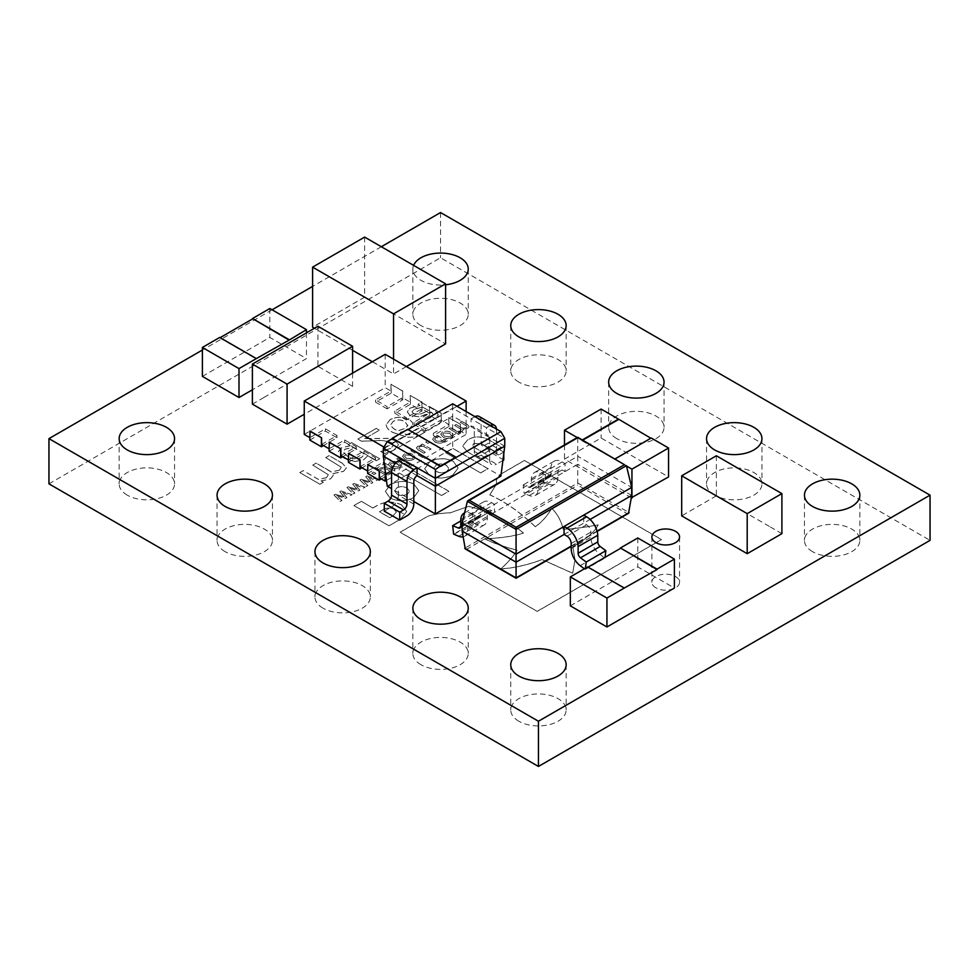 <?xml version="1.0" encoding="UTF-8"?>
<svg xmlns="http://www.w3.org/2000/svg" width="979" height="979" viewBox="0 0 979 979"><rect width="100%" height="100%" fill="white"/><g stroke="black" fill="none" stroke-linecap="round" stroke-linejoin="round"><path stroke-width="0.73" stroke-dasharray="4.89 3.67" d="M420.97 325.591A27.693 15.982 180 0 1 412.857 314.283A27.693 15.982 180 0 1 429.952 299.513A27.693 15.982 180 0 1 460.13 302.976A27.693 15.982 180 0 1 468.243 314.283A27.693 15.982 180 0 1 451.148 329.054A27.693 15.982 180 0 1 420.97 325.591M413.615 265.358A27.693 15.982 0 0 0 412.857 269.066A27.693 15.982 0 0 0 420.97 280.361A27.693 15.982 0 0 0 445.58 284.779M518.87 382.104A27.693 15.982 180 0 1 510.757 370.808A27.693 15.982 180 0 1 527.852 356.038A27.693 15.982 180 0 1 558.03 359.501A27.693 15.982 180 0 1 566.143 370.808A27.693 15.982 180 0 1 549.048 385.567A27.693 15.982 180 0 1 518.87 382.104M616.77 438.629A27.693 15.982 180 0 1 608.657 427.321A27.693 15.982 180 0 1 625.752 412.551A27.693 15.982 180 0 1 655.93 416.026A27.693 15.982 180 0 1 664.043 427.321A27.693 15.982 180 0 1 646.948 442.092A27.693 15.982 180 0 1 616.77 438.629M714.67 495.154A27.693 15.982 180 0 1 706.557 483.846A27.693 15.982 180 0 1 723.652 469.076A27.693 15.982 180 0 1 753.83 472.539A27.693 15.982 180 0 1 761.943 483.846A27.693 15.982 180 0 1 744.848 498.617A27.693 15.982 180 0 1 714.67 495.154M812.57 551.679A27.693 15.982 180 0 1 804.457 540.371A27.693 15.982 180 0 1 821.552 525.601A27.693 15.982 180 0 1 851.73 529.064A27.693 15.982 180 0 1 859.843 540.371A27.693 15.982 180 0 1 842.748 555.142A27.693 15.982 180 0 1 812.57 551.679M127.27 495.154A27.693 15.982 180 0 1 119.157 483.846A27.693 15.982 180 0 1 136.252 469.076A27.693 15.982 180 0 1 166.43 472.539A27.693 15.982 180 0 1 174.543 483.846A27.693 15.982 180 0 1 157.448 498.617A27.693 15.982 180 0 1 127.27 495.154M225.17 551.679A27.693 15.982 180 0 1 217.057 540.371A27.693 15.982 180 0 1 234.152 525.601A27.693 15.982 180 0 1 264.33 529.064A27.693 15.982 180 0 1 272.443 540.371A27.693 15.982 180 0 1 255.348 555.142A27.693 15.982 180 0 1 225.17 551.679M323.07 608.192A27.693 15.982 180 0 1 314.957 596.896A27.693 15.982 180 0 1 332.052 582.126A27.693 15.982 180 0 1 362.23 585.589A27.693 15.982 180 0 1 370.343 596.896A27.693 15.982 180 0 1 353.248 611.667A27.693 15.982 180 0 1 323.07 608.192M420.97 664.717A27.693 15.982 180 0 1 412.857 653.409A27.693 15.982 180 0 1 429.952 638.638A27.693 15.982 180 0 1 460.13 642.114A27.693 15.982 180 0 1 468.243 653.409A27.693 15.982 180 0 1 451.148 668.18A27.693 15.982 180 0 1 420.97 664.717M518.87 721.242A27.693 15.982 180 0 1 510.757 709.934A27.693 15.982 180 0 1 527.852 695.163A27.693 15.982 180 0 1 558.03 698.627A27.693 15.982 180 0 1 566.143 709.934A27.693 15.982 180 0 1 549.048 724.705A27.693 15.982 180 0 1 518.87 721.242M655.93 587.853A13.841 7.991 180 0 1 651.879 582.199A13.841 7.991 180 0 1 660.421 574.808A13.841 7.991 180 0 1 675.51 576.545A13.841 7.991 180 0 1 679.561 582.199A13.841 7.991 180 0 1 671.019 589.578A13.841 7.991 180 0 1 655.93 587.853M467.558 451.919L462.577 445.996L467.693 439.95C474.289 435.985 481.301 435.961 488.741 439.889L501.248 447.109L494.052 451.27L480.97 443.707L473.995 443.511L472.527 445.335L474.497 447.599L487.456 455.076L480.236 459.249L467.558 451.919L462.577 445.91L467.693 439.852C474.289 435.9 481.301 435.875 488.741 439.804L501.248 447.024L494.052 451.172L480.97 443.622L473.995 443.426L472.527 445.249L474.497 447.513L487.456 454.99L480.236 459.151L467.558 451.833M390.034 497.956L385.334 491.47L390.523 484.495C398.624 480.579 406.456 480.481 414.007 484.213L418.804 490.748L413.603 497.711C405.502 501.627 397.682 501.725 390.119 498.005L385.334 491.372L390.523 484.409C398.624 480.493 406.456 480.395 414.007 484.115L418.804 490.65L413.603 497.626C405.502 501.542 397.682 501.64 390.119 497.907L390.034 497.858M441.566 495.521L406.505 475.268L413.774 471.07L448.835 491.311L441.566 495.521L406.505 475.268M489.781 494.86L496.561 483.981L496.365 480.187L500.036 474.607L524.45 460.509L661.51 539.637L537.19 611.422L400.13 532.282L427.872 516.263C434.86 514.146 442.251 513.033 450.046 512.91L468.464 506.4C490.65 511.748 508.994 520.669 523.484 533.139C513.914 536.247 501.003 538.144 484.74 538.829C492.461 542.831 503.243 546.637 517.108 550.259C513.791 555.888 508.395 562.093 500.905 568.897C513.571 568.224 527.314 565.128 542.133 559.609L572.666 573.29L575.016 559.78L572.813 546.661C586.029 539.343 594.51 532.087 598.267 524.903C584.194 527.522 572.507 529.003 563.194 529.333C561.089 520.632 557.247 513.657 551.679 508.407C547.432 515.896 541.974 522.027 535.305 526.812C520.571 512.592 505.397 501.946 489.781 494.86L496.561 483.895L496.365 480.102L500.036 474.509L524.45 460.424L661.51 539.551L537.19 611.324L400.13 532.197L427.872 516.178C434.86 514.061 442.251 512.935 450.046 512.825L468.464 506.4M401.696 505.042L406.75 511.564L400.533 519.2L389.006 525.858L353.933 505.617L361.324 501.358L372.901 508.04L376.34 506.057C384.674 501.297 393.13 500.954 401.696 505.042L406.75 511.466L400.533 519.115L389.006 525.772L353.933 505.531L361.324 501.272L372.901 508.04M480.665 472.943L445.604 452.69L452.885 448.492L487.946 468.733L480.665 472.943L445.604 452.69M429.353 475.243L424.653 468.757L429.854 461.794C437.943 457.878 445.775 457.78 453.338 461.501L458.123 468.035L452.922 475.011C444.833 478.927 437.001 479.025 429.438 475.304L424.653 468.672L429.854 461.696C437.943 457.78 445.775 457.695 453.338 461.415L458.123 467.95L452.922 474.925C444.833 478.841 437.001 478.939 429.438 475.207L429.353 475.158M439.522 436.707L437.98 435.728L434.492 436.879L432.596 439.265L434.86 441.933C437.723 443.524 440.648 443.597 443.634 442.153L445.653 440.158L444.013 439.216L442.239 441.431L436.34 441.076L434.627 439.118L435.753 437.686L439.595 436.658M427.945 443.389L429.867 442.275L427.652 441.003L425.743 442.104L427.945 443.389L429.867 442.275M429.573 449.936L431.041 449.092L422.353 444.062L420.872 444.919L421.79 445.445L417.703 446.412L416.418 448.003L418.143 449.973L423.821 453.253L425.302 452.408L418.62 448.174L419.453 446.938L422.977 446.13L429.573 449.936L431.041 449.092M422.94 457.682L424.409 456.826L412.33 449.851L410.85 450.707L422.94 457.682L424.409 456.826M355.304 485.033L363.49 488.093L365.008 487.212L354.055 483.491L352.709 484.275L357.2 489.427L348.279 486.82L346.945 487.603L353.37 493.93L354.887 493.061L349.736 488.252L358.632 490.895L359.831 490.198L355.304 484.948L363.49 488.093M342.332 492.523L350.519 495.582L352.036 494.701L341.084 490.981L339.737 491.764L344.229 496.916L335.307 494.309L333.974 495.093L340.398 501.419L341.916 500.55L336.764 495.741L345.66 498.384L346.86 497.687L342.332 492.437L350.519 495.582M438.286 414.888L435.153 410.397L421.349 402.418L417.935 404.388L419.979 405.575L410.054 408.145L407.288 411.963L410.054 415.61L419.807 416.895L431.788 412.392L433.403 415.133L430.283 417.764L422.365 420.762L425.877 422.781L433.391 419.526L438.286 414.888M430.283 417.678L422.365 420.664L425.877 422.695L433.391 419.428L438.286 414.802L435.153 410.299L421.349 402.332L417.935 404.303L419.979 405.49L410.054 408.059L407.288 411.878L410.054 415.524L419.807 416.809L431.249 411.988L433.55 414.521L430.283 417.764M364.714 438.665L379.338 430.222L376.266 428.447L357.824 439.094L361.581 441.26L375.655 440.734C381.577 440.232 386.876 440.917 391.551 442.789L393.472 445.249L390.731 448.492L380.709 451.515L384.49 453.705L393.888 450.218L398.526 444.723L395.43 440.697L388.43 438.47L364.714 438.665L379.338 430.222M376.266 460.791L379.681 458.808L351.681 442.643L348.255 444.613L350.274 445.775L341.243 447.88L338.33 451.796L344.18 458.429L354.887 461.562L363.821 459.689L367.7 455.847L376.266 460.791L379.681 458.808M390.731 467.338C393.497 468.953 396.373 469.076 399.359 467.717L401.023 465.551L398.686 462.737C395.92 461.133 393.056 461.011 390.07 462.357L388.394 464.536L390.731 467.252C393.497 468.868 396.373 468.99 399.359 467.632L399.359 467.717M343.507 471.413L346.419 467.925L342.295 463.251L329.14 455.663L325.726 457.634L341.279 467.228L339.456 470.201L331.22 472L316.156 463.153L312.742 465.123L328.32 474.729L326.484 477.691L318.456 479.465L303.184 470.642L299.77 472.612L319.913 484.25L323.327 482.28L321.088 480.983L330.523 478.915L333.313 475.378L332.75 473.714L343.507 471.413L346.419 467.84L342.295 463.251M48.95 483.846L440.55 257.758L930.05 540.371M404.878 459.163C407.643 460.779 410.519 460.913 413.505 459.555L415.169 457.389L412.832 454.574C410.079 452.959 407.203 452.836 404.229 454.195L402.54 456.361L404.878 459.078C407.643 460.693 410.519 460.828 413.505 459.457L413.505 459.555M408.794 465.845L410.262 465.001L398.172 458.025L396.703 458.87L408.794 465.845L410.262 465.001M386.411 473.86L390.364 472.918L391.624 471.254L389.104 468.439L384.551 467.118L380.709 467.938L379.032 469.602L375.324 467.472L373.856 468.317L385.799 475.207L387.268 474.362L386.411 473.775L390.364 472.918M374.002 474.534L375.912 473.42L373.709 472.147L371.787 473.261L374.002 474.534L375.912 473.42M368.275 477.544L376.462 480.603L377.98 479.722L367.027 476.002L365.681 476.785L370.172 481.937L361.251 479.343L359.917 480.114L366.342 486.441L367.859 485.572L362.707 480.762L371.604 483.406L372.803 482.708L368.275 477.458L376.462 480.603M408.696 429.83L412.93 424.482L412.771 425.608C413.248 423.295 411.975 421.325 408.965 419.722C402.712 416.601 396.434 416.577 390.119 419.661L386.081 424.837C386.583 427.896 388.859 430.454 392.909 432.534L407.521 437.27C413.15 437.515 417.923 436.45 421.863 434.064L424.702 431.959L421.349 430.026L418.278 432.583C412.379 435.41 406.42 435.349 400.399 432.412L408.696 429.83L412.771 425.522C413.248 423.197 411.975 421.239 408.965 419.636L408.965 419.722M443.059 437.123C445.824 438.739 448.7 438.873 451.686 437.515L453.35 435.349L451.013 432.534C448.247 430.919 445.384 430.797 442.398 432.143L440.721 434.321L443.059 437.038C445.824 438.653 448.7 438.776 451.686 437.417L451.686 437.515M467.913 428.141L469.174 426.636L467.387 424.617L461.709 421.337L460.228 422.194L466.946 426.281L466.163 427.615L462.602 428.398L456.104 424.58L454.635 425.424L461.354 429.524L460.558 430.858L457.095 431.617L450.499 427.811L449.031 428.667L457.731 433.685L459.2 432.828L458.233 432.277L462.308 431.384L463.263 429.132L467.913 428.141L469.174 426.55L467.387 424.617M467.387 424.531L461.709 421.251L460.228 422.108L466.946 426.281L466.163 427.529L462.602 428.3L456.104 424.482L454.635 425.339L461.354 429.524L460.558 430.76L457.095 431.531L450.499 427.725L449.031 428.569L457.731 433.599L459.2 432.742L458.233 432.18L462.308 431.286L463.263 429.047L463.508 429.854L463.263 429.047L467.913 428.056M381.333 246.732L312.607 286.406M272.076 309.805L202.384 350.041M440.55 212.541L440.55 257.758M364.641 237.089L364.641 297.175L383.915 308.299M383.927 308.299L445.58 343.91M406.383 366.538L393.546 373.954L374.284 362.817M374.247 362.842L372.326 361.728M352.599 350.335L314.43 328.271M364.641 297.175L312.607 327.219M352.599 373.121L352.599 386.338L304.249 414.264M263.951 397.462L252.386 404.143M263.926 397.45L306.317 372.962M352.599 386.338L317.918 366.305L306.354 372.987M716.371 455.773L716.371 495.827L727.935 502.508M727.948 502.496L770.351 526.971M770.338 526.983L781.903 533.653M716.371 495.827L681.69 515.86M384.294 511.16L391.563 506.963L406.983 515.86M584.365 568.811L585.258 569.411L604.912 558.067L599.833 554.31A14.771 8.53 60 0 1 590.851 537.165L590.851 532.135A5.996 3.463 -120 0 0 586.605 524.793L583.717 523.129L583.717 515.113M584.867 569.191L604.532 557.834M543.822 482.072L524.169 493.416L529.235 495.521A14.771 8.53 -120 0 0 535.17 495.533A14.771 8.53 -120 0 0 538.23 488.766L538.23 483.736A5.996 3.463 60 0 1 539.478 480.995A5.996 3.463 60 0 1 542.476 481.289L545.364 482.953L545.364 474.95L565.018 463.593L562.13 461.929A15.848 9.154 -120 0 0 554.212 461.146A15.848 9.154 -120 0 0 550.957 467.497L550.957 474.154A3.928 2.264 60 0 1 550.137 475.953A3.928 2.264 60 0 1 548.57 475.953L542.856 473.579L543.822 482.072L548.901 484.177A14.771 8.53 -120 0 0 554.836 484.189A14.771 8.53 -120 0 0 557.895 477.422L557.895 472.392A5.996 3.463 60 0 1 559.131 469.639A5.996 3.463 60 0 1 562.13 469.944L565.018 471.609L565.018 463.593L577.745 456.251L577.745 464.266L494.493 512.335L494.493 504.32L491.593 502.655A15.848 9.154 -120 0 0 483.675 501.872A15.848 9.154 -120 0 0 480.42 508.211L480.42 514.881A3.928 2.264 60 0 1 479.612 516.667A3.928 2.264 60 0 1 478.033 516.667L472.319 514.305L473.285 522.786L453.632 534.142M473.285 522.786L454.011 534.363M544.202 482.292L524.548 493.636M570.329 605.842L637.782 566.902L674.396 588.036M202.384 376.389L269.837 337.437L306.451 358.583L252.386 389.801M631.345 497.748L564.491 459.151L601.106 438.005L668.559 476.944M406.383 419.954L394.818 413.273L410.434 404.266L421.998 410.935L406.383 419.954L406.383 417.727L421.802 408.83L429.512 413.273L414.093 422.182L425.657 428.851L441.076 419.954L448.786 424.409L433.367 433.305L444.931 439.975L460.35 431.078L466.126 434.419L386.46 480.42M444.931 442.202L433.367 435.533L448.969 426.514L460.534 433.195L444.931 442.202L444.931 439.975M348.377 462.345L363.992 453.326L375.544 460.008L362.059 467.791M309.829 440.097L325.444 431.078L337.009 437.76L323.511 445.543M329.103 451.221L344.718 442.202L356.283 448.884L342.785 456.667M367.651 473.469L383.254 464.462L394.818 471.132L381.333 478.927M425.657 431.078L414.093 424.409L429.708 415.39L441.272 422.071L425.657 431.078L425.657 428.851M387.109 408.83L375.544 402.149L391.159 393.142L402.724 399.811L387.109 408.83L387.109 406.603L402.528 397.694L410.238 402.149L394.818 411.045L406.383 417.727M503.781 459.971L488.362 451.074L481.105 455.272A9.643 5.568 -60 0 1 476.271 455.749A9.643 5.568 -60 0 1 474.277 451.331L474.277 428.741A4.822 2.79 120 0 0 473.273 426.526A4.822 2.79 120 0 0 471.021 426.685L471.021 418.804L486.441 427.713L486.441 435.582A4.822 2.79 -60 0 1 488.692 435.435A4.822 2.79 -60 0 1 489.696 437.637L474.277 428.741M502.9 460.485L496.512 464.168L481.105 455.272M321.589 444.429L337.009 435.533L325.444 428.851L309.829 437.637M304.249 434.419L385.188 387.684L390.964 391.025L375.544 399.921L387.109 406.603M379.399 477.813L394.818 468.904L383.254 462.235L367.651 471.021M360.137 466.689L375.544 457.78L363.992 451.111L348.377 459.897M340.863 455.553L356.283 446.657L344.718 439.975L329.103 448.774M310.025 431.078L310.025 437.76M329.299 442.202L329.299 448.884M348.573 453.326L348.573 460.008M367.847 464.462L367.847 471.132M384.025 447.097L385.188 447.77L385.188 470.556M448.786 417.727L460.534 424.286L448.786 417.727L448.786 424.409M441.076 413.273L429.512 406.603L441.272 413.162L441.076 419.954M429.512 406.603L429.512 413.273M421.802 402.149L410.238 395.479L421.998 402.039L421.802 408.83M410.238 395.479L410.238 402.149M402.528 391.025L390.964 384.343L402.724 390.915L402.528 397.694M390.964 384.343L390.964 391.025M385.188 354.312L385.188 387.684M466.126 411.535L466.126 434.419M460.35 424.409L460.35 431.078M385.188 447.77L457.046 406.285M375.544 402.149L375.544 399.921M391.159 393.142L391.159 384.233M402.724 399.811L402.724 390.915M394.818 413.273L394.818 411.045M410.434 404.266L410.434 395.369M421.998 410.935L421.998 402.039M414.093 424.409L414.093 422.182M429.708 415.39L429.708 406.493M441.272 422.071L441.272 413.162M433.367 435.533L433.367 433.305M448.969 426.514L448.969 417.617M460.534 433.195L460.534 424.286M383.254 464.462L383.254 462.235M394.818 471.132L394.818 468.904M363.992 453.326L363.992 451.111M375.544 460.008L375.544 457.78M344.718 442.202L344.718 439.975M356.283 448.884L356.283 446.657M325.444 431.078L325.444 428.851M337.009 437.76L337.009 435.533M582.358 439.926L577.218 437.564M564.491 444.907L564.491 459.151M601.106 409.075L601.106 438.005M582.75 440.146L581.844 440.232M626.499 466.016L615.118 458.845M581.844 440.672L614.604 459.151M614.604 459.592L650.827 438.225M269.837 308.507L269.837 337.437M306.451 332.872L306.451 358.583M219.724 337.89L256.351 359.024M637.782 537.973L637.782 566.902M587.669 567.343L624.284 588.477M473.677 523.019L478.364 524.903A14.771 8.53 -120 0 0 484.299 524.903A14.771 8.53 -120 0 0 487.358 518.148L487.358 513.106A5.996 3.463 60 0 1 488.594 510.365A5.996 3.463 60 0 1 491.593 510.659L494.493 512.335L474.827 523.679L474.827 515.664L545.364 474.95L542.476 473.273A15.848 9.154 -120 0 0 534.546 472.49A15.848 9.154 -120 0 0 531.291 478.841L531.291 485.498A3.928 2.264 60 0 1 530.483 487.297A3.928 2.264 60 0 1 528.905 487.297L523.202 484.923L524.169 493.416M564.063 534.473L590.092 519.445M631.7 495.423L577.745 464.266L577.745 485.143L627.147 513.669L629.093 512.641L577.745 482.99L464.719 548.24L466.665 549.268L577.745 485.143M577.745 437.723L577.745 456.251L631.7 487.407M462.994 536.859A14.771 8.53 -120 0 0 464.646 536.259A14.771 8.53 -120 0 0 467.705 529.492L467.705 524.463A5.996 3.463 60 0 1 468.941 521.709A5.996 3.463 60 0 1 471.939 522.015L474.827 523.679L462.112 531.022M462.112 523.019L474.827 515.664L471.939 513.999A15.848 9.154 -120 0 0 464.56 512.935M605.01 557.332L604.912 558.067M585.258 569.411L585.418 568.199M580.18 565.654L599.833 554.31M478.364 524.903L458.71 536.247M480.42 508.211L460.766 519.568M472.319 514.305L460.766 520.975M548.901 484.177L529.235 495.521M550.957 467.497L531.291 478.841M542.856 473.579L523.202 484.923M627.147 513.669L516.068 577.891M455.92 457.56L407.741 429.744L392.334 438.653M383.34 448.296L452.714 408.231L452.714 416.112L383.34 456.165M452.714 403.789L452.714 408.231L471.021 418.804L474.277 416.919A9.643 5.568 -60 0 1 474.901 416.601M504.748 446.155L452.714 416.112L452.714 448.296L500.893 476.112M395.479 463.177L401.647 466.738L401.647 458.857M479.098 416.442A9.643 5.568 -60 0 1 481.105 420.86L481.105 443.45A4.822 2.79 120 0 0 482.096 445.665A4.822 2.79 120 0 0 484.507 445.421L499.926 454.317A4.822 2.79 -60 0 1 497.516 454.562A4.822 2.79 -60 0 1 496.512 452.347L481.105 443.45M488.362 451.074L488.362 443.193L484.507 445.421M481.105 420.86L496.512 429.769L496.512 452.347M496.512 429.769A9.643 5.568 120 0 0 496.488 429.059M490.32 425.498A9.643 5.568 120 0 0 489.696 425.828L486.441 427.713L504.748 438.274M474.277 451.331L489.696 460.228L489.696 437.637M489.696 460.228A9.643 5.568 120 0 0 491.691 464.646A9.643 5.568 120 0 0 496.512 464.168M499.926 454.317L503.781 452.102L503.781 453.644M413.799 501.481L391.563 488.643M387.194 486.122L452.714 448.296M503.781 452.102L488.362 443.193M417.066 475.635L401.647 466.738A4.822 2.79 120 0 0 398.392 472.551L413.799 481.46M413.799 504.05L398.392 495.141L398.392 472.551M398.392 495.141A9.643 5.568 -60 0 1 391.563 506.963M317.918 326.252L317.918 366.305M393.546 359.134L393.546 373.954M342.295 463.165L329.14 455.663M329.14 455.565L325.726 457.634M325.726 457.536L341.279 467.228L339.456 470.201M339.456 470.116L331.22 472M331.22 471.902L329.262 470.715M329.262 470.63L316.156 463.153M316.156 463.067L312.742 465.123M312.742 465.037L328.32 474.729L326.484 477.691M326.484 477.605L318.456 479.465M318.456 479.38L303.184 470.642M303.184 470.556L299.77 472.612M299.77 472.527L319.913 484.25M319.913 484.164L323.327 482.28M323.327 482.182L321.088 480.983M321.088 480.897L330.523 478.915M330.523 478.817L333.313 475.292L332.75 473.714M332.75 473.628L343.507 471.327M413.505 459.457L415.169 457.303L412.832 454.574M412.832 454.489C410.079 452.873 407.203 452.751 404.229 454.097L404.229 454.195M404.229 454.097L402.54 456.275L404.878 459.078M406.346 458.233L404.523 456.19L405.551 454.868L411.364 455.333L413.224 457.364L412.183 458.698L406.346 458.319L404.523 456.275L405.551 454.954L411.364 455.419L413.224 457.462L412.183 458.784L406.346 458.319M410.262 464.915L398.172 458.025M398.172 457.927L396.703 458.87M396.703 458.784L408.794 465.759M399.359 467.632L401.023 465.466L398.686 462.737M398.686 462.651C395.92 461.048 393.056 460.913 390.07 462.272L390.07 462.357M390.07 462.272L388.394 464.438L390.731 467.252M392.2 466.396L390.364 464.364L391.404 463.03L397.217 463.508L399.065 465.539L398.037 466.861L392.2 466.481L390.364 464.45L391.404 463.128L397.217 463.593L399.065 465.625L398.037 466.959L392.2 466.481M390.364 472.833L391.624 471.168L389.104 468.439M389.104 468.354L384.551 467.118M384.551 467.032L380.709 467.938M380.709 467.84L379.032 469.602M379.032 469.516L375.324 467.472M375.324 467.375L373.856 468.317M373.856 468.231L385.799 475.207M385.799 475.121L387.268 474.362M387.268 474.277L386.411 473.775M380.244 470.214L381.786 468.757L387.635 469.21L389.544 471.193L388.663 472.27L385.236 473.102L380.244 470.299L381.786 468.843L387.635 469.296L389.544 471.278L388.663 472.355L385.236 473.187L380.244 470.299M375.912 473.334L373.709 472.147M373.709 472.062L371.787 473.261M371.787 473.163L374.002 474.448M376.462 480.518L377.98 479.722M377.98 479.637L367.027 476.002M367.027 475.916L365.681 476.785M365.681 476.687L370.172 481.937M370.172 481.839L361.251 479.343M361.251 479.245L359.917 480.114M359.917 480.016L366.342 486.441M366.342 486.355L367.859 485.572M367.859 485.474L362.707 480.762M362.707 480.677L371.604 483.406M371.604 483.32L372.803 482.708M372.803 482.623L368.275 477.458M379.681 458.723L351.681 442.643M351.681 442.557L348.255 444.613M348.255 444.527L350.274 445.775M350.274 445.69L341.243 447.88M341.243 447.795L338.33 451.698L344.18 458.429M344.18 458.343L354.887 461.562M354.887 461.476L363.821 459.689M363.821 459.592L367.7 455.847M367.7 455.749L376.266 460.693M347.594 456.373L343.029 451.686L345.097 449.116L353.015 447.268L364.91 454.134L361.312 457.499C356.429 459.494 351.853 459.114 347.594 456.373L343.029 451.772L345.097 449.202L353.015 447.354L364.91 454.232L361.312 457.585C356.429 459.579 351.853 459.2 347.594 456.459M379.338 430.136L376.266 428.447M376.266 428.361L357.824 439.094M357.824 439.008L361.581 441.26M361.581 441.174L375.655 440.636C381.577 440.146 386.876 440.831 391.551 442.704L391.551 442.789M391.551 442.704L393.472 445.164L390.731 448.492M390.731 448.406L380.892 451.405M380.709 451.429L384.49 453.705M384.49 453.62L393.888 450.218M393.888 450.12L398.526 444.637L395.43 440.697M395.43 440.611L388.43 438.47M388.43 438.372L364.714 438.58M408.965 419.636C402.712 416.503 396.434 416.491 390.119 419.575L390.119 419.661M390.119 419.575L386.081 424.837M386.081 424.751C386.583 427.811 388.859 430.368 392.909 432.449L392.909 432.534M392.909 432.449L407.521 437.27M407.521 437.172C413.15 437.429 417.923 436.365 421.863 433.978L421.863 434.064M421.863 433.978L424.702 431.959M424.702 431.874L421.349 430.026M421.166 430.038L418.278 432.583M418.278 432.498C412.379 435.325 406.42 435.263 400.399 432.326L400.399 432.412M400.399 432.326L408.696 429.744M390.927 424.445L393.24 421.325C397.303 419.355 401.243 419.489 405.061 421.716L407.692 425.681L404.731 428.484L397.719 430.809L395.932 429.854C392.983 428.41 391.319 426.611 390.927 424.445L393.24 421.411C397.303 419.453 401.243 419.587 405.061 421.814L407.692 425.767L404.731 428.582L397.719 430.895L395.932 429.94C392.983 428.496 391.319 426.697 390.927 424.531M407.802 424.984L407.692 425.767L407.802 424.984M413.652 413.664L412.012 411.669L414.313 409.149L422.744 407.08L428.521 410.421L420.725 413.97L413.652 413.75L412.012 411.767L414.313 409.246L422.744 407.178L428.521 410.507L420.725 414.068L413.652 413.75M350.519 495.496L352.036 494.701M352.036 494.615L341.084 490.981M341.084 490.895L339.737 491.764M339.737 491.666L344.229 496.916M344.229 496.818L335.307 494.309M335.307 494.224L333.974 495.093M333.974 494.995L340.398 501.419M340.398 501.334L341.916 500.55M341.916 500.453L336.764 495.741M336.764 495.655L345.66 498.384M345.66 498.299L346.86 497.687M346.86 497.601L342.332 492.437M363.49 488.007L365.008 487.212M365.008 487.126L354.055 483.491M354.055 483.406L352.709 484.275M352.709 484.177L357.2 489.427M357.2 489.329L348.279 486.82M348.279 486.734L346.945 487.603M346.945 487.505L353.37 493.93M353.37 493.844L354.887 493.061M354.887 492.963L349.736 488.252M349.736 488.166L358.632 490.895M358.632 490.809L359.831 490.198M359.831 490.112L355.304 484.948M424.409 456.74L412.33 449.851M412.33 449.765L410.85 450.707M410.85 450.609L422.94 457.597M431.041 448.994L422.353 444.062M422.353 443.976L420.872 444.919M420.872 444.821L421.79 445.445M421.79 445.359L417.703 446.412M417.703 446.326L416.418 447.905L418.143 449.973M418.143 449.887L423.821 453.253M423.821 453.167L425.302 452.408M425.302 452.31L418.62 448.088L419.453 446.938M419.453 446.84L422.977 446.13M422.977 446.045L429.573 449.851M429.867 442.19L427.652 441.003M427.652 440.917L425.743 442.104M425.743 442.018L427.945 443.291M439.595 436.573L437.98 435.728M437.98 435.643L434.492 436.879M434.492 436.793L432.596 439.265M432.596 439.179L434.86 441.933M434.86 441.835C437.723 443.426 440.648 443.511 443.634 442.067L443.634 442.153M443.634 442.067L445.653 440.158M445.653 440.073L444.013 439.216M443.94 439.167L442.239 441.431M442.239 441.345L436.34 441.076M436.34 440.991L434.627 439.033L435.753 437.686M435.753 437.601L437.858 436.94M437.858 436.842L439.522 436.622M451.686 437.417L453.35 435.251L451.013 432.534M451.013 432.437C448.247 430.833 445.384 430.711 442.398 432.057L442.398 432.143M442.398 432.057L440.721 434.235L443.059 437.038M444.527 436.181L442.692 434.15L443.732 432.828L449.545 433.293L451.392 435.325L450.364 436.658L444.527 436.279L442.692 434.235L443.732 432.914L449.545 433.379L451.392 435.422L450.364 436.744L444.527 436.279M436.242 471.278L433.868 468.072L435.985 465.172C439.62 463.459 443.095 463.508 446.424 465.306L448.859 468.549L446.754 471.462C443.12 473.163 439.644 473.114 436.316 471.315L433.868 468.158L435.985 465.258C439.62 463.556 443.095 463.593 446.424 465.392L448.859 468.647L446.754 471.548C443.12 473.249 439.644 473.212 436.316 471.413L436.242 471.376M445.604 452.604L452.885 448.406L487.946 468.647L480.665 472.845M372.901 507.954L376.34 505.972C384.674 501.211 393.13 500.869 401.696 504.944M383.144 509.618C387.194 507.575 390.829 507.428 394.06 509.19L396.348 512.017L393.24 515.627L389.715 517.658L379.46 511.748L383.144 509.704C387.194 507.66 390.829 507.514 394.06 509.276L396.348 512.103L393.24 515.713L389.715 517.744L379.46 511.833L383.144 509.704M468.464 506.314C490.65 511.662 508.994 520.583 523.484 533.053C513.914 536.162 501.003 538.058 484.74 538.744C492.461 542.733 503.243 546.551 517.108 550.174C513.791 555.803 508.395 562.007 500.905 568.799C513.571 568.138 527.314 565.042 542.133 559.523L572.666 573.204L575.016 559.694L572.813 546.576C586.029 539.258 594.51 532.001 598.267 524.805C584.194 527.436 572.507 528.917 563.194 529.247C561.089 520.547 557.247 513.571 551.679 508.321C547.432 515.811 541.974 521.942 535.305 526.714L535.305 526.812M535.305 526.714C520.571 512.506 505.397 501.86 489.781 494.774M406.505 475.182L413.774 470.985L448.835 491.225L441.566 495.423M396.948 493.979L394.574 490.76L396.691 487.86C400.301 486.159 403.764 486.208 407.105 488.007L409.54 491.262L407.423 494.162C403.801 495.863 400.325 495.815 397.009 494.016L394.574 490.858L396.691 487.946C400.301 486.257 403.764 486.306 407.105 488.093L409.54 491.348L407.423 494.248C403.801 495.949 400.325 495.9 397.009 494.101L396.948 494.065M516.068 577.794L466.665 549.268M566.951 536.137L586.605 524.793M571.185 543.492L590.851 532.135M571.185 548.521L590.851 537.165M491.593 510.659L471.939 522.015M491.593 502.655L471.939 513.999M487.358 518.148L467.705 529.492M487.358 513.106L467.705 524.463M480.42 514.881L460.766 526.225M478.033 516.667L460.73 526.653M562.13 469.944L542.476 481.289M562.13 461.929L542.476 473.273M557.895 477.422L538.23 488.766M557.895 472.392L538.23 483.736M550.957 474.154L531.291 485.498M548.57 475.953L528.905 487.297M467.399 501.285L577.745 437.589L626.413 465.686M571.185 546.062L597.068 531.12M489.696 425.828L474.277 416.919M412.857 269.066L412.857 314.283M510.757 325.579L510.757 370.808M608.657 382.104L608.657 427.321M706.557 438.629L706.557 483.846M804.457 495.154L804.457 540.371M119.157 438.629L119.157 483.846M217.057 495.154L217.057 540.371M314.957 551.679L314.957 596.896M412.857 608.192L412.857 653.409M510.757 664.717L510.757 709.934M651.879 536.981L651.879 582.199M679.561 536.981L679.561 582.199M566.143 664.717L566.143 709.934M468.243 608.192L468.243 653.409M370.343 551.679L370.343 596.896M272.443 495.154L272.443 540.371M174.543 438.629L174.543 483.846M859.843 495.154L859.843 540.371M761.943 438.629L761.943 483.846M664.043 382.104L664.043 427.321M566.143 325.579L566.143 370.808M468.243 269.066L468.243 314.283M484.299 524.903L464.646 536.259M488.594 510.365L468.941 521.709M483.675 501.872L464.572 512.898M479.612 516.667L459.946 528.024M554.836 484.189L535.17 495.533M559.131 469.639L539.478 480.995M554.212 461.146L534.546 472.49M550.137 475.953L530.483 487.297M597.153 531.45L571.185 546.441M488.692 435.435L473.273 426.526M497.516 454.562L482.096 445.665M476.271 455.749L491.691 464.646"/><path stroke-width="1.47" d="M445.58 284.779A27.693 15.982 0 0 0 468.243 269.066A27.693 15.982 0 0 0 460.13 257.758A27.693 15.982 0 0 0 432.999 253.683A27.693 15.982 0 0 0 413.615 265.358M558.03 314.283A27.693 15.982 0 0 0 527.852 310.82A27.693 15.982 0 0 0 510.757 325.579A27.693 15.982 0 0 0 518.87 336.886A27.693 15.982 0 0 0 549.048 340.349A27.693 15.982 0 0 0 566.143 325.579A27.693 15.982 0 0 0 558.03 314.283M655.93 370.796A27.693 15.982 0 0 0 625.752 367.333A27.693 15.982 0 0 0 608.657 382.104A27.693 15.982 0 0 0 616.77 393.411A27.693 15.982 0 0 0 646.948 396.874A27.693 15.982 0 0 0 664.043 382.104A27.693 15.982 0 0 0 655.93 370.796M753.83 427.321A27.693 15.982 0 0 0 723.652 423.858A27.693 15.982 0 0 0 706.557 438.629A27.693 15.982 0 0 0 714.67 449.936A27.693 15.982 0 0 0 744.848 453.399A27.693 15.982 0 0 0 761.943 438.629A27.693 15.982 0 0 0 753.83 427.321M851.73 483.846A27.693 15.982 0 0 0 821.552 480.383A27.693 15.982 0 0 0 804.457 495.154A27.693 15.982 0 0 0 812.57 506.461A27.693 15.982 0 0 0 842.748 509.924A27.693 15.982 0 0 0 859.843 495.154A27.693 15.982 0 0 0 851.73 483.846M166.43 427.321A27.693 15.982 0 0 0 136.252 423.858A27.693 15.982 0 0 0 119.157 438.629A27.693 15.982 0 0 0 127.27 449.936A27.693 15.982 0 0 0 157.448 453.399A27.693 15.982 0 0 0 174.543 438.629A27.693 15.982 0 0 0 166.43 427.321M264.33 483.846A27.693 15.982 0 0 0 234.152 480.383A27.693 15.982 0 0 0 217.057 495.154A27.693 15.982 0 0 0 225.17 506.461A27.693 15.982 0 0 0 255.348 509.924A27.693 15.982 0 0 0 272.443 495.154A27.693 15.982 0 0 0 264.33 483.846M362.23 540.371A27.693 15.982 0 0 0 332.052 536.908A27.693 15.982 0 0 0 314.957 551.679A27.693 15.982 0 0 0 323.07 562.974A27.693 15.982 0 0 0 353.248 566.437A27.693 15.982 0 0 0 370.343 551.679A27.693 15.982 0 0 0 362.23 540.371M460.13 596.896A27.693 15.982 0 0 0 429.952 593.421A27.693 15.982 0 0 0 412.857 608.192A27.693 15.982 0 0 0 420.97 619.499A27.693 15.982 0 0 0 451.148 622.962A27.693 15.982 0 0 0 468.243 608.192A27.693 15.982 0 0 0 460.13 596.896M558.03 653.409A27.693 15.982 0 0 0 527.852 649.946A27.693 15.982 0 0 0 510.757 664.717A27.693 15.982 0 0 0 518.87 676.024A27.693 15.982 0 0 0 549.048 679.487A27.693 15.982 0 0 0 566.143 664.717A27.693 15.982 0 0 0 558.03 653.409M675.51 531.328A13.841 7.991 0 0 0 660.421 529.59A13.841 7.991 0 0 0 651.879 536.981A13.841 7.991 0 0 0 655.93 542.635A13.841 7.991 0 0 0 671.019 544.361A13.841 7.991 0 0 0 679.561 536.981A13.841 7.991 0 0 0 675.51 531.328M538.45 766.459L48.95 483.846L48.95 438.629L538.45 721.242L538.45 766.459L930.05 540.371L930.05 495.154L440.55 212.541L381.333 246.732M312.607 286.406L272.076 309.805M202.384 350.041L48.95 438.629M538.45 721.242L930.05 495.154M426.318 272.7L445.58 283.824L445.58 343.91L406.383 366.538M372.326 361.728L352.599 350.335M383.915 248.225L364.641 237.089L312.607 267.132L312.607 327.219L314.43 328.271M304.249 414.264L287.08 424.164L252.386 404.143L252.386 364.078L287.08 384.111L287.08 424.164M693.254 482.476L681.69 475.794L716.371 455.773L781.903 493.6L781.903 533.653L747.21 553.686L735.645 547.004M735.621 547.028L681.69 515.86L681.69 475.794M384.294 503.279L399.713 512.176L399.713 520.057L384.294 511.16L384.294 503.279L388.149 501.052A4.822 2.79 120 0 0 391.563 495.141L406.983 504.05A4.822 2.79 -60 0 1 403.568 509.949L388.149 501.052M399.713 520.057L406.983 515.86A9.643 5.568 120 0 0 413.799 504.05L413.799 481.46A4.822 2.79 -60 0 1 417.066 475.635L435.374 486.208L504.748 446.155L500.893 476.112L435.374 513.938L413.799 501.481M464.56 512.935A15.848 9.154 -120 0 0 464.009 513.216A15.848 9.154 -120 0 0 460.766 519.568L460.766 526.225A3.928 2.264 60 0 1 459.946 528.024A3.928 2.264 60 0 1 458.38 528.024L452.665 525.65L453.632 534.142L458.71 536.247A14.771 8.53 -120 0 0 462.994 536.859M674.396 559.107L657.044 569.117L620.429 547.983L637.782 537.973L674.396 559.107L674.396 588.036L606.943 626.976L570.329 605.842L570.329 576.912L587.669 566.902L624.284 588.036L606.943 598.047L606.943 626.976M252.386 389.801L238.998 397.523L202.384 376.389L202.384 347.459L219.724 337.437L256.351 358.583L238.998 368.593L238.998 397.523M615.118 458.845L651.219 438.005L668.559 448.015L668.559 476.944L631.345 497.748M362.059 467.791L359.942 469.014L348.377 462.345L348.573 453.326L360.137 460.008L360.137 466.689L367.651 471.021M323.511 445.543L321.393 446.767L309.829 440.097L310.025 431.078L321.589 437.76L321.589 444.429L329.103 448.774M342.785 456.667L340.668 457.891L329.103 451.221L329.299 442.202L340.863 448.884L340.863 455.553L348.377 459.897M381.333 478.927L379.216 480.151L367.651 473.469L367.847 464.462L379.399 471.132L379.399 477.813L385.188 481.142L386.46 480.42M503.781 453.644L503.781 459.971L502.9 460.485M309.829 437.637L304.249 434.419L304.249 401.035L384.025 447.097M385.188 470.556L385.188 481.142M457.046 406.285L466.126 401.035L385.188 354.312L304.249 401.035M466.126 401.035L466.126 411.535M379.399 471.132L367.651 464.572M379.216 480.151L379.216 471.242M360.137 460.008L348.377 453.448M359.942 469.014L359.942 460.118M340.863 448.884L329.103 442.312M340.668 457.891L340.668 448.994M321.589 437.76L309.829 431.188M321.393 446.767L321.393 437.87M577.218 437.564L564.491 430.222L601.106 409.075L618.459 419.098L582.358 439.926M564.491 430.222L564.491 444.907M668.559 448.015L631.944 469.161L631.944 498.091M631.944 469.161L626.499 466.016M650.827 438.225L618.459 419.098M618.459 419.538L582.75 440.146M289.111 339.664L252.496 318.53L269.837 308.507L306.451 329.654L289.111 340.117L252.496 318.53M306.451 329.654L306.451 332.872M252.496 318.97L220.116 337.669M238.998 368.593L202.384 347.459M256.351 358.583L289.111 340.117M624.284 588.036L657.044 569.57L620.429 547.983M620.429 548.424L588.061 567.122M606.943 598.047L570.329 576.912M590.092 519.445L631.7 495.423L631.7 487.407L626.413 465.686L516.068 529.394L516.068 562.179L564.063 534.473L564.063 526.457L516.068 554.163L462.112 523.019L462.112 531.022L516.068 562.179L516.068 577.891L571.185 546.062M631.7 487.407L564.063 526.457L566.951 528.134A15.848 9.154 -120 0 1 578.124 546.6L597.777 535.256L597.777 541.913A3.928 2.264 -120 0 0 600.176 546.466L605.879 550.688L605.01 557.332M597.777 535.256A15.848 9.154 60 0 0 586.605 516.777L583.717 515.113M584.365 568.811L580.18 565.654A14.771 8.53 -120 0 1 571.185 548.521L571.185 543.492A5.996 3.463 60 0 0 566.951 536.137L564.063 534.473M585.418 568.199L586.225 562.032L580.51 557.81A3.928 2.264 60 0 1 578.124 553.257L578.124 546.6M586.225 562.032L605.879 550.688M460.766 520.975L452.665 525.65M462.112 523.019L467.399 501.285L469.333 500.318L516.068 527.302L624.48 464.707L577.745 437.589M571.185 546.441L516.068 578.259L465.282 548.938L462.112 531.022M631.7 495.423L628.53 513.339L597.153 531.45M624.48 464.707L577.745 437.258L467.95 500.648L467.399 501.285L516.068 529.394L516.068 527.302M392.334 438.2L440.513 466.016L455.92 457.12L407.741 429.304L392.334 438.2L440.513 466.469L500.893 431.604L452.714 403.789L408.133 429.524M500.893 431.604L504.748 438.274L435.374 478.327L435.374 513.938M392.334 438.653L387.194 441.615L435.374 469.43L435.374 478.327L417.066 467.766L417.066 475.635M398.392 460.742L413.799 469.639A9.643 5.568 120 0 0 406.983 481.46L391.563 472.563A9.643 5.568 -60 0 1 398.392 460.742L401.647 458.857L383.34 448.296L383.34 456.165L395.479 463.177M474.901 416.601A9.643 5.568 -60 0 1 479.098 416.442L494.517 425.351A9.643 5.568 120 0 0 490.32 425.498M496.488 429.059A9.643 5.568 120 0 0 494.517 425.351M504.748 438.274L504.748 446.155M435.374 469.43L440.513 466.016M391.563 488.643L387.194 486.122L383.34 456.165M391.563 472.563L391.563 495.141M413.799 469.639L417.066 467.766L401.647 458.857M406.983 481.46L406.983 504.05M399.713 512.176L403.568 509.949M383.34 448.296L387.194 441.615M781.903 493.6L747.21 513.632L747.21 553.686M735.645 506.951L747.21 513.632M735.633 506.987L693.23 482.512M352.599 373.121L352.599 346.285L317.918 326.252L306.354 332.933M352.599 346.285L341.035 352.954M298.644 377.429L287.08 384.111M306.329 332.946L252.386 364.078M341.059 352.991L298.656 377.466M312.607 267.132L393.546 313.867L393.546 359.134M445.58 283.824L393.546 313.867M383.939 248.225L426.33 272.713M577.745 437.723L469.333 500.318M586.605 516.777L566.951 528.134M580.51 557.81L600.176 546.466M578.124 553.257L597.777 541.913M460.73 526.653L458.38 528.024M464.719 548.24L516.068 577.891M597.068 531.12L629.093 512.641"/></g></svg>
